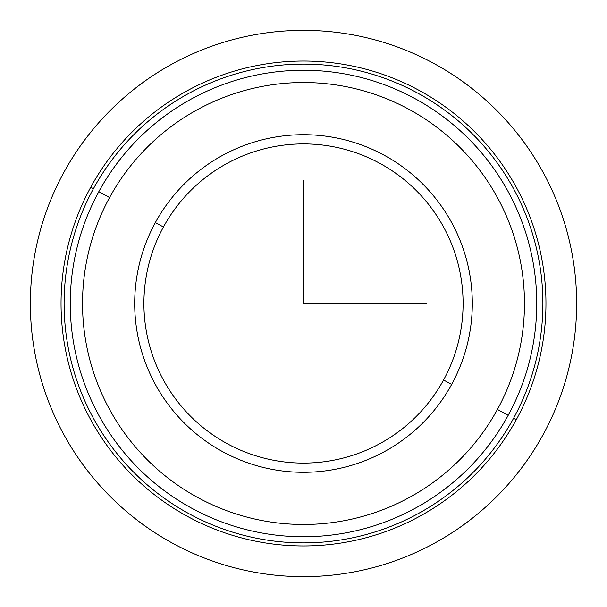 <?xml version="1.0" encoding="UTF-8"?>
<svg xmlns="http://www.w3.org/2000/svg" width="607" height="607" viewBox="0 0 607 607"><rect width="100%" height="100%" fill="white"/><g stroke="black" fill="none" stroke-linecap="round" stroke-linejoin="round"><path stroke-width="0.91" d="M155.362 222.572A168.799 168.799 0 0 1 384.428 155.362A168.799 168.799 0 0 1 451.638 384.428L443.558 380.012A159.595 159.595 0 0 0 380.012 163.442A159.595 159.595 0 0 0 163.442 226.988L155.362 222.572L163.442 226.988A159.595 159.595 0 0 0 226.988 443.558A159.595 159.595 0 0 0 443.558 380.012L451.638 384.428A168.799 168.799 0 0 1 222.572 451.638A168.799 168.799 0 0 1 155.362 222.572A168.799 168.799 0 0 0 222.572 451.638A168.799 168.799 0 0 0 451.638 384.428A168.799 168.799 0 0 0 384.428 155.362A168.799 168.799 0 0 0 155.362 222.572M93.417 188.731A239.393 239.393 0 0 1 418.269 93.417A239.393 239.393 0 0 1 513.583 418.269A239.393 239.393 0 0 1 188.731 513.583A239.393 239.393 0 0 1 93.417 188.731L90.724 187.26A242.459 242.459 0 0 1 419.741 90.724A242.459 242.459 0 0 1 516.276 419.741L513.583 418.269A239.393 239.393 0 0 0 418.269 93.417A239.393 239.393 0 0 0 93.417 188.731A239.393 239.393 0 0 0 188.731 513.583A239.393 239.393 0 0 0 513.583 418.269L516.276 419.741A242.459 242.459 0 0 1 187.26 516.276A242.459 242.459 0 0 1 90.724 187.26L93.417 188.731M516.276 419.741A242.459 242.459 0 0 0 419.741 90.724A242.459 242.459 0 0 0 90.724 187.26A242.459 242.459 0 0 0 187.26 516.276A242.459 242.459 0 0 0 516.276 419.741M163.442 226.988A159.595 159.595 0 0 1 380.012 163.442A159.595 159.595 0 0 1 443.558 380.012A159.595 159.595 0 0 1 226.988 443.558A159.595 159.595 0 0 1 163.442 226.988M508.196 415.325A233.255 233.255 0 0 0 415.325 98.804A233.255 233.255 0 0 0 98.804 191.675A233.255 233.255 0 0 0 191.675 508.196A233.255 233.255 0 0 0 508.196 415.325A233.255 233.255 0 0 1 191.675 508.196A233.255 233.255 0 0 1 98.804 191.675L109.579 197.556A220.978 220.978 0 0 1 409.444 109.579A220.978 220.978 0 0 1 497.421 409.444A220.978 220.978 0 0 1 197.556 497.421A220.978 220.978 0 0 1 109.579 197.556A220.978 220.978 0 0 0 197.556 497.421A220.978 220.978 0 0 0 497.421 409.444L508.196 415.325L497.421 409.444A220.978 220.978 0 0 0 409.444 109.579A220.978 220.978 0 0 0 109.579 197.556L98.804 191.675A233.255 233.255 0 0 1 415.325 98.804A233.255 233.255 0 0 1 508.196 415.325M303.5 180.734L303.5 303.5L426.266 303.5M576.65 303.5A273.15 273.15 0 0 1 303.5 576.65A273.15 273.15 0 0 1 30.35 303.5A273.15 273.15 0 0 1 303.5 30.35A273.15 273.15 0 0 1 576.65 303.5"/></g></svg>
